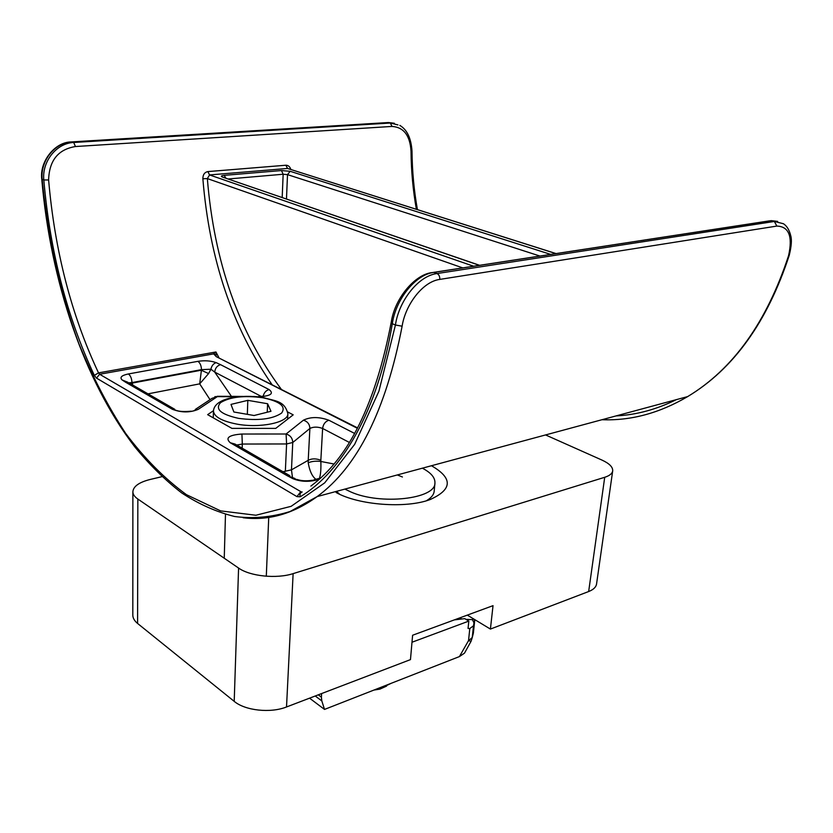 <?xml version="1.0" encoding="UTF-8"?>
<svg xmlns="http://www.w3.org/2000/svg" width="833" height="833" viewBox="0 0 833 833"><rect width="100%" height="100%" fill="white"/><g stroke="black" fill="none" stroke-linecap="round" stroke-linejoin="round"><path stroke-width="1.25" d="M357.596 427.912L216.278 356.649L213.633 353.869L215.945 351.974L216.216 355.222L213.633 353.869L99.616 374.256L301.671 492.147M292.977 478.715C300.036 481.516 307.512 482.036 315.415 480.287L312 480.308C306.409 481.172 301.463 480.901 297.162 479.516L292.977 478.715L287.364 475.778L230.241 442.739C225.025 437.898 228.919 434.993 241.934 434.024L286.094 434.003L303.399 420.196C307.523 421.436 309.689 424.195 309.886 428.464L292.758 442.5L291.467 469.854L292.435 477.184M213.446 410.7L207.646 414.657L231.918 428.37L275.744 428.381L293.195 414.844L287.76 412.002M261.26 396.404L214.727 372.101C215.164 368.165 217.101 365.677 220.547 364.656L216.195 362.647C210.749 360.741 204.658 360.304 197.9 361.345C200.128 362.896 201.315 365.666 201.471 369.644L210.916 369.217L208.594 373.569L199.701 383.857L201.471 369.644L131.968 382.576L132.895 385.138M238.779 396.727L217.319 396.633L198.223 409.347C190.039 412.772 181.417 412.751 172.358 409.274L125.616 382.243L122.097 379.942L127.928 382.295M128.803 382.816L131.968 382.576C131.749 378.463 130.552 375.579 128.386 373.955C121.608 375.371 119.515 377.37 122.097 379.942M416.375 209.26C412.991 190.257 411.21 170.932 411.023 151.294C410.086 135.508 403.745 127.22 392.02 126.429L75.449 146.535C58.143 149.399 49.209 160.54 48.616 179.959L43.805 179.98C41.921 160.946 56.925 143.078 73.71 142.485L390.333 123.024L397.945 124.919M555.923 253.607L287.552 168.453L209.562 174.94L207.854 171.588C204.543 172.306 202.877 174.691 202.867 178.751L207.344 178.585C214.143 261.812 238.769 331.992 281.2 389.146M290.842 169.432C289.915 166.652 288.249 165.246 285.854 165.236L207.854 171.588M789.247 255.304L788.559 255.71C792.839 236.385 788.945 226.503 776.866 226.076L439.814 279.399C422.591 281.606 405.348 304.93 402.12 326.203L395.436 325.005C398.757 301.327 418.051 275.858 437.023 273.547C438.939 274.526 439.866 276.452 439.814 279.336L439.814 279.399M777.626 221.37L771.191 220.651L433.847 272.401L437.023 273.547L774.357 221.463L783.353 223.702C786.821 225.826 789.299 229.887 790.777 235.864C791.933 239.925 791.423 246.422 789.236 255.346L789.236 255.346C767.36 321.975 733.498 369.05 687.662 396.591C733.05 369.238 766.683 322.277 788.559 255.71M394.384 123.274L388.459 122.534L72.034 141.881C55.27 142.464 40.286 160.3 42.15 179.303C47.668 236.936 60.174 292.789 78.854 343.644C92.38 376.506 107.967 406.421 125.637 433.379C144.369 458.285 164.653 478.725 186.467 494.698L220.578 510.879L255.898 515.252L291.144 506.318L324.693 482.869L354.65 444.364L378.921 391.187L395.436 325.005L392.312 323.714L391.239 322.225C394.727 298.11 415.115 274.411 431.879 272.63L433.847 272.401C414.886 274.692 395.613 300.099 392.312 323.714C377.766 411.158 341.499 472.196 300.234 496.78C299.568 494.344 300.213 492.74 302.171 491.959M231.439 396.362L214.727 372.101L210.916 369.217C211.655 365.76 213.415 363.563 216.195 362.647M317.831 480.381C313.104 478.329 309.897 472.457 308.22 462.784L308.22 460.305C311.823 458.421 316.03 458.41 320.84 460.253L320.851 461.482C321.121 469.094 320.653 474.695 319.456 478.277M282.96 471.728L291.467 469.854L308.22 460.305L309.886 428.464C313.51 426.683 317.758 426.683 322.621 428.464L320.84 460.253M294.934 478.475L287.364 475.778M131.073 384.086L132.218 383.086L201.222 370.227L208.594 373.569M125.616 382.243L130.292 383.638L174.753 409.295M411.023 151.294L412.002 151.117C411.138 138.236 407.077 129.667 399.83 125.398M285.854 165.236L287.552 168.453L556.08 253.586M473.623 266.227L209.562 174.94L207.344 178.585L462.742 267.893M402.12 326.203C385.95 410.065 357.638 466.855 317.186 496.572L290.071 511.514C271.506 517.272 253.003 518.928 234.573 516.491C216.372 511.962 198.754 504.121 181.709 492.949C165.111 480.11 149.43 464.689 134.654 446.675C84.185 380.764 50.615 281.804 41.765 179.178L43.805 179.98C50.063 251.67 66.9 316.79 94.316 375.36L96.524 378.13L296.964 496.624L300.234 496.78M431.463 465.73C452.985 478.194 452.517 489.481 430.067 499.581C406.004 508.744 358.565 505.173 336.136 492.522M588.66 591.534L604.716 477.288C609.579 475.726 612.234 473.602 612.692 470.895L596.553 584.006C596.043 587.15 593.408 589.66 588.66 591.534L490.408 629.071L467.313 615.118M490.408 629.071L493.032 605.653L412.606 635.246L410.471 659.611L286.521 706.967C270.59 713.381 245.131 710.632 234.208 701.355L137.591 623.459C134.425 620.866 132.832 618.065 132.811 615.056L132.874 491.709C133.384 486.347 139.121 482.276 150.096 479.485L161.883 476.684M545.563 434.941L601.999 460.097C609.392 463.502 612.953 467.094 612.692 470.895M604.716 477.288L293.122 573.625L286.521 706.967M234.208 701.355L238.582 568.054L137.841 499.04L137.591 623.459M132.874 491.709C132.895 494.313 134.55 496.76 137.841 499.04M238.582 568.054C250.004 576.301 276.577 579.029 293.122 573.625M233.875 412.002L254.086 415.511L270.975 411.283L267.601 403.734L247.817 400.35L230.991 404.401L233.875 412.002M247.339 414.345L247.817 400.35M267.258 412.22L267.601 403.734M373.913 690.078L379.921 689.12L386.564 686.1M378.369 688.329L382.462 687.506L391.177 683.31M426.35 500.779C431.223 497.947 433.837 494.719 434.201 491.106L434.941 482.953C435.17 477.621 430.984 472.696 422.383 468.188M344.904 489.096L350.61 491.855C380.389 505.35 435.805 499.029 434.941 482.953M397.32 474.945L402.422 476.986M336.532 491.355L339.645 494.261M454.297 619.898L464.772 618.638L468.823 621.095L411.991 642.243M474.56 619.492L473.488 625.802L469.802 628.53L468.052 628.457L468.823 621.095M474.81 619.637L473.373 633.111L471.114 641.171M318.289 694.826L321.392 697.138L321.611 693.556M321.392 697.138L321.809 700.917L324.506 709.424L309.564 698.169M471.093 641.223L464.491 653.145L459.431 656.581L324.506 709.424M459.431 656.581L468.531 640.639L469.802 628.53M464.491 653.145L471.041 641.316L468.531 640.639L472.238 637.609L473.373 633.111M473.685 618.961L472.405 619.637L474.164 623.271M461.784 618.992L459.889 617.847M460.982 619.096L459.295 618.065M465.959 619.356L472.405 619.637M433.701 272.349L769.171 220.912L774.357 221.463L776.866 226.076M357.388 428.308L216.278 356.649M303.399 420.196C310.678 416.698 319.164 416.719 328.858 420.228L354.598 433.431M318.987 479.36L315.415 480.287M220.547 364.656L269.069 389.552C274.172 393.582 270.746 396.008 258.792 396.82L257.553 396.82M128.386 373.955L197.9 361.345M48.616 179.959C54.739 250.754 71.367 315.072 98.513 372.882L215.945 351.974L218.84 357.513M271.912 384.44C232.417 327.411 209.395 258.844 202.867 178.751M601.967 419.717C630.935 420.852 659.497 413.147 687.662 396.591L317.186 496.572C293.174 513.888 268.476 520.948 243.09 517.73M392.02 126.429L390.333 123.024L387.709 122.586M41.765 179.178C39.422 161.769 54.759 141.912 71.388 141.922L73.71 142.485L75.449 146.535M676.344 399.653C656.456 409.472 636.37 414.886 616.076 415.917M285.344 471.384L286.594 443.958L242.309 444.041L242.174 448.196M308.22 462.784C311.813 461.274 316.019 460.836 320.851 461.482L333.773 463.96M349.298 442.406L322.621 428.464C323.214 424.205 325.297 421.456 328.858 420.228M210.031 399.663L199.701 383.857L148.003 393.853M236.707 445.041L242.309 444.041L241.934 434.024M289.842 475.695L235.041 444.072L230.241 442.739M286.594 443.958L292.758 442.5C292.539 438.127 290.311 435.295 286.094 434.003L286.594 443.958M172.358 409.274L177.085 410.638C182.052 412.345 192.871 410.992 192.86 411.044L198.223 409.347M195.224 409.482L212.061 398.32L217.319 396.633L214.893 396.643M253.253 396.466L258.792 396.82M263.176 396.216C264.051 392.655 266.019 390.438 269.069 389.552M479.392 265.342L222.411 177.044C220.547 176.263 221.141 175.701 224.192 175.357L281.439 170.546L283.158 174.243L228.273 178.98M550.707 254.409L290.165 171.296L281.439 170.546M282.189 197.504L283.158 174.243L287.51 174.628L286.479 198.972M539.971 256.054L287.51 174.628L290.165 171.296M96.524 378.13L99.616 374.256L98.513 372.882L94.316 375.36M296.964 496.624L300.536 491.886M479.589 265.31L222.411 177.044M224.192 175.357L225.847 178.147M263.551 397.643C275.379 401.162 284.615 400.642 287.864 413.741C288.489 422.487 260.031 428.495 236.718 424.08C221.776 421.113 214.019 416.75 213.435 410.981L213.269 417.843M238.571 418.364C258.24 420.915 272.568 419.166 281.554 413.106C286.385 406.514 280.107 401.391 262.728 397.737C244.09 395.269 230.043 396.893 220.599 402.61C214.758 409.118 220.745 414.365 238.571 418.364M473.488 625.802L472.238 637.609L471.041 641.316M321.809 700.917L315.228 696.003M320.32 478.142L313.979 479.798M242.944 396.425L217.236 396.3M265.019 396.164L258.678 396.498M417.416 209.593C413.991 190.424 412.179 170.932 412.002 151.117M391.218 322.319C375.621 403.495 348.829 458.077 310.876 486.076M287.864 413.741L287.614 419.166M268.736 517.408L266.3 576.238M225.483 514.388L224.244 558.225M263.02 397.56C241.32 394.186 214.581 397.695 213.435 410.981M379.921 689.12L382.462 687.506"/></g></svg>
